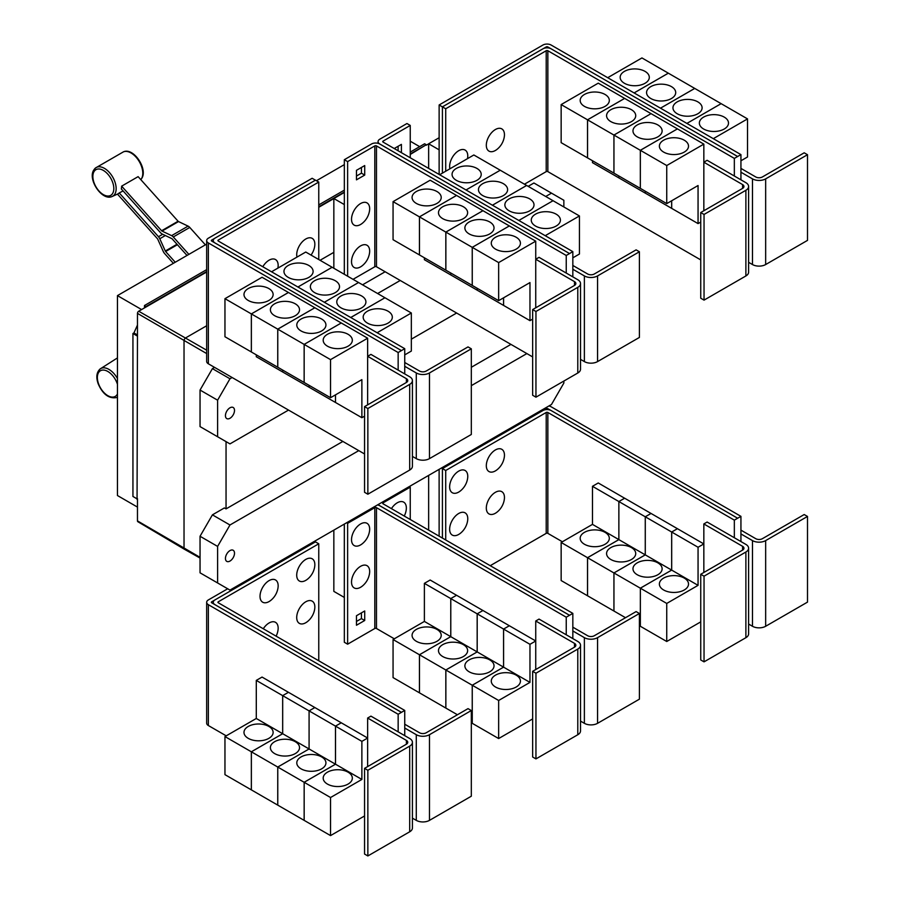 <?xml version="1.0" encoding="UTF-8"?>
<svg xmlns="http://www.w3.org/2000/svg" width="901" height="901" viewBox="0 0 901 901"><rect width="100%" height="100%" fill="white"/><g stroke="black" fill="none" stroke-linecap="round" stroke-linejoin="round"><path stroke-width="1.35" d="M205.372 244.847L189.773 227.446A4.663 2.692 -120 0 0 188.095 226.128L178.522 221.567A1.171 0.676 60 0 1 178.094 221.241L138.123 176.641L121.635 186.158L161.606 230.757A1.171 0.676 -120 0 0 162.034 231.084L171.607 235.645A4.663 2.692 60 0 1 173.285 236.963L188.883 254.375M187.025 255.445L172.237 238.945A1.171 0.676 -120 0 0 171.821 238.619L162.248 234.057A4.663 2.692 60 0 1 160.569 232.751L121.32 188.951A17.13 9.888 -120 0 0 121.635 186.158M173.375 263.329L164.579 253.508A4.663 2.692 60 0 1 163.272 251.48L157.754 239.204A1.171 0.676 -120 0 0 157.427 238.697L117.457 194.098A17.13 9.888 -120 0 0 117.704 193.985A17.13 9.888 -120 0 0 119.225 192.927L123.11 190.956M119.225 192.927L158.475 236.715A4.663 2.692 60 0 1 159.781 238.742L165.3 251.019A1.171 0.676 -120 0 0 165.626 251.514L175.244 262.247M404.74 373.915L404.74 366.302L416.285 372.958A9.325 5.383 0 0 0 429.473 372.958L471.313 348.811L468.013 346.908L426.173 371.054A4.663 2.692 180 0 1 419.584 371.054L404.74 362.495M471.313 348.811L471.313 434.485L429.473 458.632A9.325 5.383 0 0 1 416.285 458.632L412.421 456.402M308.84 265.48A14.574 8.413 180 0 1 313.109 271.426A14.574 8.413 180 0 1 304.121 279.197A14.574 8.413 180 0 1 288.23 277.373A14.574 8.413 180 0 1 283.961 271.426A14.574 8.413 180 0 1 292.96 263.655A14.574 8.413 180 0 1 308.84 265.48M404.74 354.881L411.34 351.063L411.34 312.996L305.754 252.032L271.539 271.787M335.251 280.718A14.574 8.413 180 0 1 339.519 286.676A14.574 8.413 180 0 1 330.521 294.447A14.574 8.413 180 0 1 314.64 292.622A14.574 8.413 180 0 1 310.372 286.676A14.574 8.413 180 0 1 319.359 278.893A14.574 8.413 180 0 1 335.251 280.718M361.65 295.967A14.574 8.413 180 0 1 365.919 301.914A14.574 8.413 180 0 1 356.92 309.685A14.574 8.413 180 0 1 341.04 307.86A14.574 8.413 180 0 1 336.771 301.914A14.574 8.413 180 0 1 345.77 294.143A14.574 8.413 180 0 1 361.65 295.967M388.049 311.205A14.574 8.413 180 0 1 392.318 317.152A14.574 8.413 180 0 1 383.319 324.934A14.574 8.413 180 0 1 367.439 323.11A14.574 8.413 180 0 1 363.171 317.152A14.574 8.413 180 0 1 372.169 309.381A14.574 8.413 180 0 1 388.049 311.205M296.981 257.1A12.828 7.399 -60 0 1 296.711 254.713A12.828 7.399 -60 0 1 305.777 239.002A12.828 7.399 -60 0 1 314.843 244.239A12.828 7.399 -60 0 1 314.629 246.637A19.968 19.968 0 0 1 311.025 255.073M262.799 266.741A12.828 7.399 -60 0 1 272.643 258.97A12.828 7.399 -60 0 1 278.161 265.423A12.828 7.399 -60 0 1 277.936 267.822A19.968 19.968 0 0 1 277.891 268.126M704.041 214.449L700.741 212.546L742.582 188.388A4.663 2.692 0 0 0 743.944 186.484A4.663 2.692 0 0 0 742.582 184.581L703.839 162.203L707.127 160.299L745.882 182.678A9.325 5.383 180 0 1 748.607 186.484A9.325 5.383 180 0 1 745.882 190.291L704.041 214.449L704.041 300.123L700.741 298.22L700.741 212.546M748.607 186.484L748.607 272.158A9.325 5.383 180 0 1 745.882 275.965L704.041 300.123M703.839 210.755L703.839 144.126L666.74 165.536L666.74 203.615L698.061 185.527L698.061 223.606L671.684 208.379L671.684 200.765M584.445 106.363A14.574 8.413 180 0 1 580.176 100.416A14.574 8.413 180 0 1 589.164 92.645A14.574 8.413 180 0 1 605.055 94.47A14.574 8.413 180 0 1 609.324 100.416A14.574 8.413 180 0 1 600.325 108.188A14.574 8.413 180 0 1 584.445 106.363M561.154 104.584L598.253 83.162L624.63 98.389L587.531 119.81L561.154 104.584L561.154 142.662L613.953 173.116M587.531 119.81L587.531 157.889M671.662 200.777L671.662 208.368L645.285 193.129L645.285 191.226L645.262 193.118L618.874 177.891L618.874 175.988L618.863 177.88L592.475 162.653L592.475 160.738M610.844 121.612A14.574 8.413 180 0 1 606.576 115.655A14.574 8.413 180 0 1 615.574 107.883A14.574 8.413 180 0 1 631.455 109.708A14.574 8.413 180 0 1 635.723 115.655A14.574 8.413 180 0 1 626.724 123.437A14.574 8.413 180 0 1 610.844 121.612M587.553 157.9L587.553 119.822L613.93 135.049L613.93 173.127M637.244 136.851A14.574 8.413 180 0 1 632.975 130.904A14.574 8.413 180 0 1 641.974 123.133A14.574 8.413 180 0 1 657.854 124.946A14.574 8.413 180 0 1 662.122 130.904A14.574 8.413 180 0 1 653.124 138.675A14.574 8.413 180 0 1 637.244 136.851M587.553 119.822L624.652 98.4L677.428 128.877L640.329 150.298L640.329 188.377L640.352 150.309L613.953 135.06L613.953 173.138L666.74 203.615M663.643 152.089A14.574 8.413 180 0 1 659.374 146.142A14.574 8.413 180 0 1 668.373 138.371A14.574 8.413 180 0 1 684.253 140.196A14.574 8.413 180 0 1 688.522 146.142A14.574 8.413 180 0 1 679.523 153.913A14.574 8.413 180 0 1 663.643 152.089M703.839 144.126L677.428 128.899L640.352 150.309L666.74 165.536M504.459 134.767A12.828 7.399 -60 0 1 504.233 137.166A19.968 19.968 0 0 1 497.352 149.093A12.828 7.399 -60 0 1 486.315 145.241A12.828 7.399 -60 0 1 495.381 129.53A12.828 7.399 -60 0 1 504.459 134.767M449.903 168.802A12.828 7.399 -60 0 1 449.633 166.426A12.828 7.399 -60 0 1 458.699 150.715A12.828 7.399 -60 0 1 467.765 155.952A12.828 7.399 -60 0 1 467.551 158.351A19.968 19.968 0 0 1 467.495 158.655M367.856 408.536L364.556 406.633L406.396 382.486A4.663 2.692 0 0 0 407.759 380.582A4.663 2.692 0 0 0 406.396 378.679L367.642 356.3L370.942 354.397L409.685 376.776A9.325 5.383 180 0 1 412.421 380.582A9.325 5.383 180 0 1 409.685 384.389L367.856 408.536L367.856 494.21L364.556 492.306L364.556 406.633M412.421 380.582L412.421 466.256A9.325 5.383 180 0 1 409.685 470.063L367.856 494.21M367.642 404.853L367.642 338.213L330.543 359.634L330.543 397.713L361.875 379.625L361.875 417.704L335.499 402.477L335.499 394.852M248.248 300.461A14.574 8.413 180 0 1 243.98 294.514A14.574 8.413 180 0 1 252.978 286.743A14.574 8.413 180 0 1 268.858 288.568A14.574 8.413 180 0 1 273.127 294.514A14.574 8.413 180 0 1 264.128 302.285A14.574 8.413 180 0 1 248.248 300.461M224.957 298.681L262.056 277.26L288.444 292.487L251.345 313.908L224.957 298.681L224.957 336.749L251.368 351.976M251.345 313.908L251.345 351.987M309.077 385.313L309.077 387.216L282.689 371.989L282.689 370.086L282.666 371.978L256.289 356.74L256.289 354.836M274.659 315.699A14.574 8.413 180 0 1 270.39 309.753A14.574 8.413 180 0 1 279.378 301.981A14.574 8.413 180 0 1 295.258 303.806A14.574 8.413 180 0 1 299.526 309.753A14.574 8.413 180 0 1 290.539 317.524A14.574 8.413 180 0 1 274.659 315.699M251.368 313.92L288.466 292.498L314.843 307.737L277.745 329.147L251.368 313.92L251.368 351.998L330.543 397.713M277.745 329.147L277.745 367.225M301.058 330.949A14.574 8.413 180 0 1 296.789 325.002A14.574 8.413 180 0 1 305.788 317.22A14.574 8.413 180 0 1 321.668 319.044A14.574 8.413 180 0 1 325.937 325.002A14.574 8.413 180 0 1 316.938 332.773A14.574 8.413 180 0 1 301.058 330.949M277.767 367.236L277.767 329.158L304.144 344.396L304.144 382.475L304.166 344.407L330.543 359.634M335.476 394.875L335.476 402.465L309.088 387.227L309.088 385.324M327.457 346.187A14.574 8.413 180 0 1 323.189 340.24A14.574 8.413 180 0 1 332.187 332.469A14.574 8.413 180 0 1 348.068 334.294A14.574 8.413 180 0 1 352.336 340.24A14.574 8.413 180 0 1 343.337 348.011A14.574 8.413 180 0 1 327.457 346.187M332.131 267.259L297.927 287.014L332.154 267.27M324.349 302.274L358.553 282.52L324.326 302.263M384.941 297.747L350.726 317.501M350.748 317.512L384.952 297.758M411.34 312.996L377.125 332.739M318.763 182.058L218.267 240.071A1.171 0.676 0 0 0 218.267 241.029L404.74 348.687L401.441 350.59L214.967 242.932A5.834 3.367 180 0 1 213.255 240.556A5.834 3.367 180 0 1 214.967 238.168L315.463 180.155L318.763 182.058L318.763 259.544M572.833 276.866L572.833 269.253L584.377 275.92A9.325 5.383 0 0 0 597.566 275.92L639.406 251.762L636.106 249.859L594.277 274.005A4.663 2.692 180 0 1 587.677 274.005L572.833 265.446M639.406 251.762L639.406 337.436L597.566 361.594A9.325 5.383 0 0 1 584.377 361.594L580.514 359.353M476.944 168.431A14.574 8.413 180 0 1 481.213 174.377A14.574 8.413 180 0 1 472.214 182.148A14.574 8.413 180 0 1 456.334 180.324A14.574 8.413 180 0 1 452.065 174.377A14.574 8.413 180 0 1 461.053 166.606A14.574 8.413 180 0 1 476.944 168.431M572.833 257.832L579.433 254.026L579.433 215.947L473.847 154.983L439.632 174.738M503.344 183.669A14.574 8.413 180 0 1 507.612 189.627A14.574 8.413 180 0 1 498.613 197.398A14.574 8.413 180 0 1 482.733 195.573A14.574 8.413 180 0 1 478.465 189.627A14.574 8.413 180 0 1 487.464 181.844A14.574 8.413 180 0 1 503.344 183.669M529.743 198.918A14.574 8.413 180 0 1 534.011 204.865A14.574 8.413 180 0 1 525.013 212.636A14.574 8.413 180 0 1 509.133 210.811A14.574 8.413 180 0 1 504.864 204.865A14.574 8.413 180 0 1 513.863 197.094A14.574 8.413 180 0 1 529.743 198.918M556.142 214.156A14.574 8.413 180 0 1 560.411 220.103A14.574 8.413 180 0 1 551.412 227.885A14.574 8.413 180 0 1 535.532 226.061A14.574 8.413 180 0 1 531.263 220.103A14.574 8.413 180 0 1 540.262 212.332A14.574 8.413 180 0 1 556.142 214.156M535.949 311.487L532.649 309.584L574.489 285.437A4.663 2.692 0 0 0 575.852 283.533A4.663 2.692 0 0 0 574.489 281.63L535.735 259.251L539.035 257.348L577.789 279.727A9.325 5.383 180 0 1 580.514 283.533A9.325 5.383 180 0 1 577.789 287.34L535.949 311.487L535.949 397.172L532.649 395.257L532.649 309.584M580.514 283.533L580.514 369.207A9.325 5.383 180 0 1 577.789 373.014L535.949 397.172M535.735 307.804L535.735 241.164L498.647 262.585L498.647 300.664L529.968 282.576L529.968 320.655L503.591 305.428L503.591 297.814M416.341 203.412A14.574 8.413 180 0 1 412.072 197.465A14.574 8.413 180 0 1 421.071 189.694A14.574 8.413 180 0 1 436.951 191.519A14.574 8.413 180 0 1 441.22 197.465A14.574 8.413 180 0 1 432.232 205.237A14.574 8.413 180 0 1 416.341 203.412M393.061 201.633L430.16 180.211L456.537 195.438L419.438 216.859L393.061 201.633L393.061 239.711L472.259 285.414M419.438 216.859L419.438 254.938M450.759 273.026L450.759 274.929L424.382 259.702L424.382 257.787M442.751 218.661A14.574 8.413 180 0 1 438.483 212.704A14.574 8.413 180 0 1 447.47 204.932A14.574 8.413 180 0 1 463.362 206.757A14.574 8.413 180 0 1 467.63 212.704A14.574 8.413 180 0 1 458.632 220.475A14.574 8.413 180 0 1 442.751 218.661M419.461 254.949L419.461 216.871L445.837 232.098L445.837 270.176M503.569 297.826L503.569 305.416L477.192 290.178L477.192 288.275L477.17 290.167L450.782 274.94L450.782 273.037M469.151 233.9A14.574 8.413 180 0 1 464.882 227.953A14.574 8.413 180 0 1 473.881 220.171A14.574 8.413 180 0 1 489.761 221.995A14.574 8.413 180 0 1 494.03 227.953A14.574 8.413 180 0 1 485.031 235.724A14.574 8.413 180 0 1 469.151 233.9M445.86 270.187L445.86 232.109L472.237 247.347L472.237 285.426L498.647 300.664M495.55 249.138A14.574 8.413 180 0 1 491.282 243.191A14.574 8.413 180 0 1 500.28 235.42A14.574 8.413 180 0 1 516.16 237.245A14.574 8.413 180 0 1 520.429 243.191A14.574 8.413 180 0 1 511.43 250.962A14.574 8.413 180 0 1 495.55 249.138M472.259 285.437L472.259 247.358L498.647 262.585M613.953 135.06L651.051 113.65L613.93 135.049M698.061 223.606L700.741 222.063M737.637 156.492L551.153 48.834A5.834 3.367 0 0 0 542.909 48.834L442.414 106.859L445.713 108.762L546.209 50.738A1.171 0.676 180 0 1 547.853 50.738L734.338 158.396L740.937 154.612L740.937 172.204L752.47 178.871A9.325 5.383 0 0 0 765.659 178.871L807.499 154.713L804.199 152.81L762.37 176.968A4.663 2.692 180 0 1 755.77 176.968L740.937 168.397M807.499 154.713L807.499 240.387L765.659 264.545A9.325 5.383 0 0 1 752.47 264.545L748.607 262.315M645.037 71.382A14.574 8.413 180 0 1 649.306 77.328A14.574 8.413 180 0 1 640.307 85.099A14.574 8.413 180 0 1 624.427 83.286A14.574 8.413 180 0 1 620.158 77.328A14.574 8.413 180 0 1 629.146 69.557A14.574 8.413 180 0 1 645.037 71.382M740.937 160.783L747.526 156.977L747.526 118.898L641.94 57.934L607.713 77.7M671.436 86.62A14.574 8.413 180 0 1 675.705 92.578A14.574 8.413 180 0 1 666.706 100.349A14.574 8.413 180 0 1 650.826 98.524A14.574 8.413 180 0 1 646.558 92.578A14.574 8.413 180 0 1 655.556 84.795A14.574 8.413 180 0 1 671.436 86.62M697.836 101.869A14.574 8.413 180 0 1 702.104 107.816A14.574 8.413 180 0 1 693.106 115.587A14.574 8.413 180 0 1 677.225 113.763A14.574 8.413 180 0 1 672.957 107.816A14.574 8.413 180 0 1 681.956 100.045A14.574 8.413 180 0 1 697.836 101.869M724.235 117.107A14.574 8.413 180 0 1 728.504 123.054A14.574 8.413 180 0 1 719.505 130.836A14.574 8.413 180 0 1 703.625 129.012A14.574 8.413 180 0 1 699.356 123.054A14.574 8.413 180 0 1 708.355 115.283A14.574 8.413 180 0 1 724.235 117.107M524.45 184.198L546.209 171.629A1.171 0.676 180 0 1 547.853 171.629L700.741 259.905M445.713 108.762L445.713 171.224M277.767 329.158L314.866 307.748L341.242 322.975L304.144 344.396L341.265 322.986L367.642 338.213M361.875 417.704L364.556 416.161M404.74 366.302L404.74 348.687M466.031 189.976L500.246 170.221L466.02 189.965M526.635 185.46L492.419 205.214M492.442 205.225L526.646 185.471M518.841 220.463L553.056 200.709L518.818 220.452M579.433 215.947L545.218 235.69M419.461 216.871L456.559 195.449L482.936 210.688L445.837 232.098M482.936 210.688L509.335 225.926L472.237 247.347M445.86 232.109L482.959 210.699M472.259 247.358L509.358 225.937L535.735 241.164M529.968 320.655L532.649 319.112M369.669 208.784A12.828 7.399 -60 0 1 369.444 211.183A19.968 19.968 0 0 1 362.562 223.099A12.828 7.399 -60 0 1 351.525 219.247A12.828 7.399 -60 0 1 360.591 203.547A12.828 7.399 -60 0 1 369.669 208.784M369.669 251.142A12.828 7.399 -60 0 1 369.444 253.541A19.968 19.968 0 0 1 362.562 265.468A12.828 7.399 -60 0 1 351.525 261.617A12.828 7.399 -60 0 1 360.591 245.905A12.828 7.399 -60 0 1 369.669 251.142M394.233 148.519L401.407 144.385L401.407 152.663M398.107 150.76L398.107 146.289M364.714 175.087L356.469 179.84L356.469 170.323L364.714 165.559L364.714 175.087L361.425 173.183L361.425 167.462M356.469 176.033L361.425 173.183M734.338 158.396L734.338 176.01M740.937 172.204L740.937 179.817M668.317 73.161L634.09 92.927M634.113 92.938L668.339 73.184M694.727 88.411L660.489 108.176L694.75 88.422M721.127 103.649L686.889 123.414L721.149 103.66M747.526 118.898L713.299 138.664M740.937 154.612L551.153 45.05A5.834 3.367 0 0 0 542.909 45.05L439.136 104.966L442.414 106.859L442.414 173.127M214.573 238.427L211.667 240.094A1.171 0.676 0 0 0 211.667 241.051L401.441 350.59L398.152 352.516L208.368 242.955A5.834 3.367 180 0 1 206.667 240.578A5.834 3.367 180 0 1 208.368 238.191L312.14 178.285L315.418 180.177M398.152 370.108L398.152 352.516M364.556 453.969L208.368 363.801A5.834 3.367 180 0 1 206.667 361.425L206.667 240.578M566.245 273.059L566.245 255.467L376.472 145.906A1.171 0.676 180 0 0 374.816 145.906L347.628 161.606L344.34 159.702L371.516 144.002A5.834 3.367 0 0 1 379.76 144.002L569.545 253.564L379.76 143.98A5.834 3.367 180 0 1 378.06 141.603A5.834 3.367 180 0 1 379.76 139.216L406.948 123.527L410.248 125.43L383.06 141.119A1.171 0.676 0 0 0 383.06 142.076L572.833 251.638L569.545 253.541M572.833 269.253L572.833 251.638M410.248 157.765L410.248 125.43M353.034 279.333L374.816 266.752A1.171 0.676 180 0 1 376.472 266.752L532.649 356.92M566.245 255.467L569.545 253.564M347.628 161.606L347.628 276.213M344.34 159.702L344.34 274.309M543.348 48.609L546.209 46.953A1.171 0.676 180 0 1 547.853 46.953L550.725 48.609M404.74 735.655L404.74 728.031L416.285 734.698A9.325 5.383 0 0 0 429.473 734.698L471.313 710.54L468.013 708.637L426.173 732.795A4.663 2.692 180 0 1 419.584 732.795L404.74 724.224M471.313 710.54L471.313 796.214L429.473 820.372A9.325 5.383 0 0 1 416.285 820.372L412.421 818.142M314.843 607.026A12.828 7.399 -60 0 1 314.629 609.414A19.968 19.968 0 0 1 307.748 621.341A12.828 7.399 -60 0 1 296.711 617.489A12.828 7.399 -60 0 1 305.777 601.789A12.828 7.399 -60 0 1 314.843 607.026M263.283 628.752A12.828 7.399 -60 0 1 272.935 621.735A12.828 7.399 -60 0 1 278.161 628.2A12.828 7.399 -60 0 1 277.936 630.599A19.968 19.968 0 0 1 276.111 636.162M314.843 564.657A12.828 7.399 -60 0 1 314.629 567.056A19.968 19.968 0 0 1 307.748 578.983A12.828 7.399 -60 0 1 296.711 575.131A12.828 7.399 -60 0 1 305.777 559.431A12.828 7.399 -60 0 1 314.843 564.657M278.161 585.841A12.828 7.399 -60 0 1 277.936 588.24A19.968 19.968 0 0 1 271.055 600.167A12.828 7.399 -60 0 1 260.017 596.316A12.828 7.399 -60 0 1 269.084 580.604A12.828 7.399 -60 0 1 278.161 585.841M704.041 576.178L700.741 574.275L742.582 550.117A4.663 2.692 0 0 0 743.944 548.213A4.663 2.692 0 0 0 742.582 546.31L703.839 523.943L707.127 522.039L745.882 544.407A9.325 5.383 180 0 1 748.607 548.213A9.325 5.383 180 0 1 745.882 552.02L704.041 576.178L704.041 661.852L700.741 659.949L700.741 574.275M748.607 548.213L748.607 633.887A9.325 5.383 180 0 1 745.882 637.694L704.041 661.852M703.839 572.495L703.839 523.943M605.055 532.356A14.574 8.413 180 0 1 609.324 538.302A14.574 8.413 180 0 1 600.325 546.074A14.574 8.413 180 0 1 584.445 544.249A14.574 8.413 180 0 1 580.176 538.302A14.574 8.413 180 0 1 589.164 530.531A14.574 8.413 180 0 1 605.055 532.356M587.531 557.696L561.154 542.47L592.475 524.382L592.475 486.303L618.863 501.542L618.863 539.609L587.531 557.696L587.531 595.775L561.154 580.548L561.154 542.47M618.863 539.609L592.475 524.382M631.455 547.594A14.574 8.413 180 0 1 635.723 553.552A14.574 8.413 180 0 1 626.724 561.323A14.574 8.413 180 0 1 610.844 559.498A14.574 8.413 180 0 1 606.576 553.552A14.574 8.413 180 0 1 615.574 545.769A14.574 8.413 180 0 1 631.455 547.594M613.93 572.946L587.553 557.708L618.874 539.631L618.874 501.553L645.262 516.78L645.262 554.858L613.93 572.946L613.93 611.024L587.553 595.786L587.553 557.708M671.662 570.096L640.329 588.184L613.953 572.957L645.285 554.87L645.285 516.791L671.662 532.018L671.662 570.096L618.874 539.631M657.854 562.843A14.574 8.413 180 0 1 662.122 568.79A14.574 8.413 180 0 1 653.124 576.561A14.574 8.413 180 0 1 637.244 574.737A14.574 8.413 180 0 1 632.975 568.79A14.574 8.413 180 0 1 641.974 561.019A14.574 8.413 180 0 1 657.854 562.843M625.519 617.703L613.953 611.036L613.953 572.957M698.061 585.346L671.684 570.108L671.684 532.029L698.061 547.267L698.061 585.346L666.74 603.433L640.352 588.195L640.329 626.263L639.406 625.733M684.253 578.082A14.574 8.413 180 0 1 688.522 584.028A14.574 8.413 180 0 1 679.523 591.811A14.574 8.413 180 0 1 663.643 589.986A14.574 8.413 180 0 1 659.374 584.028A14.574 8.413 180 0 1 668.373 576.257A14.574 8.413 180 0 1 684.253 578.082M666.74 603.433L666.74 641.501L640.352 626.274L640.352 588.195L671.684 570.108M504.459 497.555A12.828 7.399 -60 0 1 504.233 499.954A19.968 19.968 0 0 1 497.352 511.869A12.828 7.399 -60 0 1 486.315 508.018A12.828 7.399 -60 0 1 495.381 492.318A12.828 7.399 -60 0 1 504.459 497.555M467.765 518.728A12.828 7.399 -60 0 1 467.551 521.127A19.968 19.968 0 0 1 460.67 533.054A12.828 7.399 -60 0 1 449.633 529.202A12.828 7.399 -60 0 1 458.699 513.491A12.828 7.399 -60 0 1 467.765 518.728M504.459 455.185A12.828 7.399 -60 0 1 504.233 457.584A19.968 19.968 0 0 1 497.352 469.511A12.828 7.399 -60 0 1 486.315 465.659A12.828 7.399 -60 0 1 495.381 449.959A12.828 7.399 -60 0 1 504.459 455.185M467.765 476.37A12.828 7.399 -60 0 1 467.551 478.769A19.968 19.968 0 0 1 460.67 490.696A12.828 7.399 -60 0 1 449.633 486.844A12.828 7.399 -60 0 1 458.699 471.133A12.828 7.399 -60 0 1 467.765 476.37M206.667 244.103L117.445 295.618L117.445 495.527L137.47 507.094M316.454 180.718L344.34 164.624M410.248 141.209L419.663 146.649M117.445 295.618L141.592 309.561M144.487 307.894L144.487 305.518L206.667 269.624M318.763 204.899L344.34 190.134M410.248 152.089L424.608 143.788L426.263 144.746L410.248 153.992M144.487 305.518L146.131 306.948L206.667 272.001M344.34 192.037L318.763 206.802M206.667 271.528L146.131 306.475M137.065 498.861L137.47 335.656L137.065 498.861L132.943 496.474L132.943 333.505L133.945 332.931L137.47 325.07M137.47 499.683L136.288 498.411M318.763 207.275L333.843 198.569M410.248 154.465L426.263 144.746M333.843 268.25L333.843 198.524L344.317 204.572L344.317 274.298M333.843 198.524L344.34 192.465M439.136 104.966L439.136 174.456L439.125 149.836L428.651 143.788L439.136 137.729M367.856 770.276L364.556 768.373L406.396 744.215A4.663 2.692 0 0 0 407.759 742.311A4.663 2.692 0 0 0 406.396 740.408L367.642 718.041L370.942 716.137L409.685 738.505A9.325 5.383 180 0 1 412.421 742.311A9.325 5.383 180 0 1 409.685 746.118L367.856 770.276L367.856 855.95L364.556 854.047L364.556 768.373M412.421 742.311L412.421 827.985A9.325 5.383 180 0 1 409.685 831.792L367.856 855.95M367.642 766.582L367.642 718.041M268.858 726.454A14.574 8.413 180 0 1 273.127 732.4A14.574 8.413 180 0 1 264.128 740.172A14.574 8.413 180 0 1 248.248 738.347A14.574 8.413 180 0 1 243.98 732.4A14.574 8.413 180 0 1 252.978 724.629A14.574 8.413 180 0 1 268.858 726.454M251.345 751.794L224.957 736.567L256.289 718.48L256.289 680.401L282.666 695.628L282.666 733.707L251.345 751.794L251.345 789.873L224.957 774.646L224.957 736.567M335.476 764.194L304.144 782.282L277.767 767.055L309.088 748.968L309.088 710.889L335.476 726.116L335.476 764.194L309.088 748.968L277.745 767.044L251.368 751.806L282.689 733.718L282.689 695.651L309.077 710.878L309.077 748.956L256.289 718.48M295.258 741.692A14.574 8.413 180 0 1 299.526 747.65A14.574 8.413 180 0 1 290.539 755.421A14.574 8.413 180 0 1 274.659 753.596A14.574 8.413 180 0 1 270.39 747.65A14.574 8.413 180 0 1 279.378 739.867A14.574 8.413 180 0 1 295.258 741.692M277.745 767.044L277.745 805.122L251.368 789.884L251.368 751.806M321.668 756.941A14.574 8.413 180 0 1 325.937 762.888A14.574 8.413 180 0 1 316.938 770.659A14.574 8.413 180 0 1 301.058 768.835A14.574 8.413 180 0 1 296.789 762.888A14.574 8.413 180 0 1 305.788 755.117A14.574 8.413 180 0 1 321.668 756.941M361.875 779.444L335.499 764.206L335.499 726.127L361.875 741.365L361.875 779.444L330.543 797.52L304.166 782.293L304.144 820.361L277.767 805.134L277.767 767.055M348.068 772.18A14.574 8.413 180 0 1 352.336 778.126A14.574 8.413 180 0 1 343.337 785.909A14.574 8.413 180 0 1 327.457 784.084A14.574 8.413 180 0 1 323.189 778.126A14.574 8.413 180 0 1 332.187 770.355A14.574 8.413 180 0 1 348.068 772.18M330.543 797.52L330.543 835.599L304.166 820.372L304.166 782.293L335.499 764.206M318.763 543.787L218.267 601.812A1.171 0.676 0 0 0 218.267 602.758L404.74 710.427L401.441 712.331L214.967 604.661A5.834 3.367 180 0 1 213.255 602.285A5.834 3.367 180 0 1 214.967 599.908L315.463 541.884L318.763 543.787L318.763 660.782M737.637 518.233L551.153 410.563A5.834 3.367 0 0 0 542.909 410.563L442.414 468.588L445.713 470.491L546.209 412.478A1.171 0.676 180 0 1 547.853 412.478L734.338 520.136L740.937 516.352L740.937 533.933L752.47 540.6A9.325 5.383 0 0 0 765.659 540.6L807.499 516.442L804.199 514.539L762.37 538.697A4.663 2.692 180 0 1 755.77 538.697L740.937 530.126M807.499 516.442L807.499 602.116L765.659 626.274A9.325 5.383 0 0 1 752.47 626.274L748.607 624.044M592.475 486.303L598.253 482.97L624.63 498.23M624.63 498.208L618.863 501.542M618.874 501.553L624.652 498.219L651.029 513.446L645.262 516.78L651.051 513.457L677.428 528.696L671.662 532.018M666.74 641.501L700.741 621.87M671.684 532.029L677.451 528.707L703.839 543.934L698.061 547.267M490.234 565.682L546.209 533.369A1.171 0.676 180 0 1 547.853 533.369L562.382 541.76M445.713 470.491L445.713 539.981M137.065 335.893L132.943 333.505M137.47 334.969L133.945 332.931M428.651 143.833L426.263 145.219M146.131 306.948L138.709 311.228A1.757 1.014 120 0 0 137.47 313.379L137.47 335.656M200.045 558.068L184.525 549.328A2.331 1.351 -60 0 1 184.502 549.317A2.331 1.351 -60 0 1 184.029 548.247L184.029 340.736A2.331 1.351 -60 0 1 185.685 337.875L206.667 325.757M320.058 260.288L333.843 252.336M428.651 168.397L428.651 143.788M362.54 284.817L385.144 271.764M404.74 728.031L404.74 710.427M256.289 680.401L262.056 677.068L288.444 692.306L282.666 695.628L288.466 692.317L314.843 707.544L309.077 710.878L314.866 707.555L341.242 722.782L367.642 738.032L361.875 741.365M341.242 722.782L335.476 726.116M330.543 835.599L364.556 815.968M335.499 726.127L341.265 722.805M734.338 520.136L734.338 537.751M740.937 533.933L740.937 541.557M441.434 468.013L442.414 468.588L442.414 538.077M137.47 498.625L137.47 520.902A1.757 1.014 120 0 0 137.83 521.702L184.502 549.317M234.508 410.428A6.408 3.705 -60 0 1 231.703 416.881A6.408 3.705 -60 0 1 226.77 418.593A6.408 3.705 -60 0 1 225.441 415.654A6.408 3.705 -60 0 1 228.235 409.2A6.408 3.705 -60 0 1 233.179 407.489A6.408 3.705 -60 0 1 234.508 410.428M545.713 196.474L551.491 193.152L563.857 200.281L563.857 206.948M551.491 193.152L533.921 183.004L528.155 186.338M214.573 367.383L212.411 368.633L200.045 390.054L200.045 426.601L217.603 436.748L217.603 400.19L200.045 390.054M217.603 400.19L229.969 378.769L212.411 368.633M229.969 378.769L232.131 377.519M377.62 293.523L400.235 280.47M288.523 410.079L229.969 443.889L217.603 436.748M456.616 313.03L411.34 339.17M214.573 600.156L211.667 601.834A1.171 0.676 0 0 0 211.667 602.78L401.441 712.353L398.152 714.256L208.368 604.695A5.834 3.367 180 0 1 206.667 602.307A5.834 3.367 180 0 1 208.368 599.931L227.683 588.781M398.152 731.837L398.152 714.256M226.219 735.835L208.368 725.542A5.834 3.367 180 0 1 206.667 723.154L206.667 602.307M740.937 516.352L551.153 406.79A5.834 3.367 0 0 0 548.889 405.979M543.348 410.338L546.209 408.694A1.171 0.676 180 0 1 547.853 408.694L550.725 410.338M563.857 381.055L563.857 383.06L551.491 404.481L229.969 590.099L217.603 582.958L217.603 546.411L229.969 524.99L212.411 514.854L224.383 507.939L226.05 508.885L342.853 441.445M471.313 367.281L510.946 344.396M226.05 508.885L226.05 441.614M535.949 673.227L532.649 671.324L574.489 647.166A4.663 2.692 0 0 0 575.852 645.262A4.663 2.692 0 0 0 574.489 643.359L535.735 620.992L539.035 619.088L577.789 641.456A9.325 5.383 180 0 1 580.514 645.262A9.325 5.383 180 0 1 577.789 649.069L535.949 673.227L535.949 758.901L532.649 756.998L532.649 671.324M580.514 645.262L580.514 730.936A9.325 5.383 180 0 1 577.789 734.743L535.949 758.901M535.735 669.544L535.735 620.992M436.951 629.405A14.574 8.413 180 0 1 441.22 635.351A14.574 8.413 180 0 1 432.232 643.123A14.574 8.413 180 0 1 416.341 641.298A14.574 8.413 180 0 1 412.072 635.351A14.574 8.413 180 0 1 421.071 627.58A14.574 8.413 180 0 1 436.951 629.405M419.438 654.745L393.061 639.519L424.382 621.431L424.382 583.352L450.759 598.579L450.759 636.658L419.438 654.745L419.438 692.824L393.061 677.597L393.061 639.519M503.569 667.145L472.237 685.233L445.86 670.006L477.192 651.919L477.192 613.84L503.569 629.067L503.569 667.145L477.192 651.919L445.837 669.995L419.461 654.757L450.782 636.669L450.782 598.602L477.17 613.829L477.17 651.907L424.382 621.431M463.362 644.643A14.574 8.413 180 0 1 467.63 650.601A14.574 8.413 180 0 1 458.632 658.372A14.574 8.413 180 0 1 442.751 656.547A14.574 8.413 180 0 1 438.483 650.601A14.574 8.413 180 0 1 447.47 642.818A14.574 8.413 180 0 1 463.362 644.643M445.837 669.995L445.837 708.073L419.461 692.835L419.461 654.757M489.761 659.892A14.574 8.413 180 0 1 494.03 665.839A14.574 8.413 180 0 1 485.031 673.61A14.574 8.413 180 0 1 469.151 671.786A14.574 8.413 180 0 1 464.882 665.839A14.574 8.413 180 0 1 473.881 658.068A14.574 8.413 180 0 1 489.761 659.892M457.426 714.752L445.86 708.085L445.86 670.006M472.237 685.233L472.237 723.312L471.313 722.771M516.16 675.131A14.574 8.413 180 0 1 520.429 681.077A14.574 8.413 180 0 1 511.43 688.86A14.574 8.413 180 0 1 495.55 687.035A14.574 8.413 180 0 1 491.282 681.077A14.574 8.413 180 0 1 500.28 673.306A14.574 8.413 180 0 1 516.16 675.131M498.647 700.482L472.259 685.244L503.591 667.157L503.591 629.078L529.968 644.316L529.968 682.395L498.647 700.482L498.647 738.55L472.259 723.323L472.259 685.244M529.968 682.395L503.591 667.157M369.669 571.561A12.828 7.399 -60 0 1 369.444 573.96A19.968 19.968 0 0 1 362.562 585.887A12.828 7.399 -60 0 1 351.525 582.035A12.828 7.399 -60 0 1 360.591 566.324A12.828 7.399 -60 0 1 369.669 571.561M369.669 529.202A12.828 7.399 -60 0 1 369.444 531.601A19.968 19.968 0 0 1 362.562 543.528A12.828 7.399 -60 0 1 351.525 539.676A12.828 7.399 -60 0 1 360.591 523.965A12.828 7.399 -60 0 1 369.669 529.202M314.426 541.343L315.418 541.906M439.125 536.174L439.125 469.353L439.136 536.185M428.651 530.126L428.651 475.39M225.441 558.451A6.408 3.705 -60 0 1 228.235 551.998A6.408 3.705 -60 0 1 233.179 550.274A6.408 3.705 -60 0 1 234.508 553.214A6.408 3.705 -60 0 1 231.703 559.667A6.408 3.705 -60 0 1 226.77 561.379A6.408 3.705 -60 0 1 225.441 558.451M212.411 514.854L200.045 536.264L200.045 572.822L217.603 582.958M217.603 546.411L200.045 536.264M229.969 524.99L358.767 450.635M471.313 385.651L526.86 353.586M364.714 620.496L356.469 625.249L356.469 615.732L364.714 610.968L364.714 620.496L361.425 618.593L361.425 612.871M356.469 621.442L361.425 618.593M572.833 638.606L572.833 630.982L584.377 637.649A9.325 5.383 0 0 0 597.566 637.649L639.406 613.491L636.106 611.588L594.277 635.746A4.663 2.692 180 0 1 587.677 635.746L572.833 627.175M639.406 613.491L639.406 699.165L597.566 723.323A9.325 5.383 0 0 1 584.377 723.323L580.514 721.093M424.382 583.352L430.16 580.019L456.537 595.257L450.759 598.579L456.559 595.268L482.936 610.518M477.192 613.84L482.959 610.506L477.17 613.829M482.959 610.506L509.335 625.733L503.569 629.067M498.647 738.55L532.649 718.919M503.591 629.078L509.358 625.756L535.735 640.983L529.968 644.316M346.626 522.749L347.628 523.335L374.816 507.646A1.171 0.676 180 0 1 376.472 507.646L566.245 617.208L566.245 634.788M347.628 523.335L347.628 644.181L374.816 628.493A1.171 0.676 180 0 1 376.472 628.493L394.311 638.798M344.317 524.089L344.317 597.431L333.843 591.383L333.843 530.126M344.34 524.078L344.34 642.278L347.628 644.181M566.245 617.208L569.545 615.282L379.76 505.709A5.834 3.367 180 0 1 378.375 504.425M377.496 504.932A5.834 3.367 0 0 1 379.76 505.743L569.545 615.304M409.257 486.596L410.248 487.159L383.06 502.859A1.171 0.676 0 0 0 383.06 503.805L572.833 613.378L569.545 615.282M572.833 630.982L572.833 613.378M410.248 519.505L410.248 487.159M391.428 508.637A12.828 7.399 -60 0 1 401.103 501.553A12.828 7.399 -60 0 1 406.351 508.018A12.828 7.399 -60 0 1 406.137 510.416A19.968 19.968 0 0 1 404.267 516.048M117.445 393.951A14.81 8.548 60 0 1 108.244 395.899A14.81 8.548 60 0 1 98.592 383.916A14.81 8.548 60 0 1 102.928 370.052A14.81 8.548 60 0 1 117.085 383.24A14.81 8.548 60 0 1 117.445 384.276M93.85 171.922A14.81 8.548 60 0 1 107.771 174.107A14.81 8.548 60 0 1 112.839 193.107A14.81 8.548 60 0 1 98.919 190.922A14.81 8.548 60 0 1 93.85 171.922M117.445 397.138A16.556 9.562 60 0 1 116.634 397.566C108.931 398.895 102.782 394.3 98.186 383.803C95.889 377.249 96.542 372.304 100.112 368.971A16.556 9.562 60 0 1 117.445 378.521M140.804 179.637A16.556 9.562 -120 0 0 141.694 178.342A16.556 9.562 -120 0 0 138.123 159.781A16.556 9.562 -120 0 0 123.403 151.864C133.325 147.145 147.685 168.363 141.998 177.981L140.826 179.648M93.85 170.041A16.556 9.562 60 0 1 95.619 167.913A16.556 9.562 60 0 1 110.823 174.22A16.556 9.562 60 0 1 115.058 193.715A16.556 9.562 60 0 1 112.129 196.508L117.704 193.985M189.773 227.446L173.285 236.963M188.095 226.128L171.607 235.645M178.522 221.567L162.034 231.084M178.094 221.241L161.606 230.757M158.475 236.715L162.698 234.271M159.781 238.742L165.334 235.533M165.3 251.019L177.001 244.261M165.626 251.514L177.407 244.712M429.473 372.958L429.473 458.632M745.882 275.965L745.882 190.291M742.582 188.388L742.582 184.581M409.685 470.063L409.685 384.389M406.396 382.486L406.396 378.679M416.285 372.958L416.285 458.632M218.267 241.029L218.267 240.071M597.566 275.92L597.566 361.594M577.789 373.014L577.789 287.34M574.489 285.437L574.489 281.63M584.377 275.92L584.377 361.594M765.659 178.871L765.659 264.545M752.47 178.871L752.47 264.545M546.209 50.738L546.209 171.629M547.853 50.738L547.853 171.629M208.368 363.801L208.368 242.955M211.667 241.051L211.667 240.094M383.06 142.076L383.06 141.119M376.472 145.906L376.472 266.752M374.816 145.906L374.816 266.752M547.853 46.953L547.853 47.877M546.209 46.953L546.209 47.877M429.473 734.698L429.473 820.372M745.882 637.694L745.882 552.02M742.582 550.117L742.582 546.31M416.285 734.698L416.285 820.372M409.685 831.792L409.685 746.118M406.396 744.215L406.396 740.408M218.267 602.758L218.267 601.812M765.659 540.6L765.659 626.274M752.47 540.6L752.47 626.274M546.209 412.478L546.209 533.369M547.853 412.478L547.853 533.369M206.667 350.196L138.709 311.228M206.667 353.575L137.47 313.379M208.368 725.542L208.368 604.695M211.667 602.78L211.667 601.834M547.853 408.694L547.853 409.617M546.209 408.694L546.209 409.617M200.045 557.336L137.47 520.902M577.789 734.743L577.789 649.069M574.489 647.166L574.489 643.359M597.566 637.649L597.566 723.323M584.377 637.649L584.377 723.323M374.816 507.646L374.816 628.493M376.472 507.646L376.472 628.493M383.06 503.805L383.06 502.859M112.129 196.508C102.207 201.227 87.847 180.009 93.535 170.39L95.619 167.913L123.403 151.864M117.445 397.217L116.634 397.566M100.112 368.971L117.445 357.922M213.255 241.964L213.255 240.556M378.06 143.315L378.06 141.603M213.255 603.704L213.255 602.285"/></g></svg>
